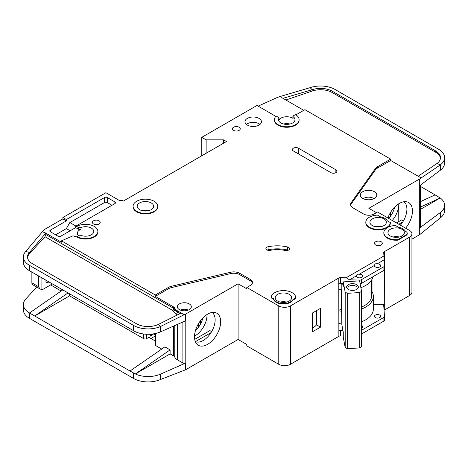 <?xml version="1.0" encoding="UTF-8"?>
<svg xmlns="http://www.w3.org/2000/svg" width="468" height="468" viewBox="0 0 468 468"><rect width="100%" height="100%" fill="white"/><g stroke="black" fill="none" stroke-linecap="round" stroke-linejoin="round"><path stroke-width="0.7" d="M357.371 277.331A3.083 1.778 180 0 1 356.47 276.073A3.083 1.778 180 0 1 356.499 275.822C356.797 274.324 357.669 273.821 359.114 274.312A3.083 1.778 180 0 1 361.729 274.815A3.083 1.778 180 0 1 362.63 276.073A3.083 1.778 180 0 1 360.729 277.717A3.083 1.778 180 0 1 357.371 277.331M375.383 266.93A3.083 1.778 180 0 1 374.482 265.672A3.083 1.778 180 0 1 374.511 265.42C374.81 263.923 375.681 263.42 377.126 263.911A3.083 1.778 180 0 1 379.741 264.414A3.083 1.778 180 0 1 380.648 265.672A3.083 1.778 180 0 1 378.741 267.316A3.083 1.778 180 0 1 375.383 266.93M277.612 301.064A8.219 4.744 180 0 1 275.207 297.712A8.219 4.744 180 0 1 280.279 293.331A8.219 4.744 180 0 1 289.236 294.354A8.219 4.744 180 0 1 291.64 297.712A8.219 4.744 180 0 1 286.568 302.094A8.219 4.744 180 0 1 277.612 301.064M372.335 225.576A8.219 4.744 180 0 1 369.925 222.224A8.219 4.744 180 0 1 374.997 217.842A8.219 4.744 180 0 1 383.953 218.866A8.219 4.744 180 0 1 386.363 222.224A8.219 4.744 180 0 1 381.291 226.606A8.219 4.744 180 0 1 372.335 225.576M390.347 235.977A8.219 4.744 180 0 1 387.943 232.625A8.219 4.744 180 0 1 393.015 228.244A8.219 4.744 180 0 1 401.971 229.267A8.219 4.744 180 0 1 404.375 232.625A8.219 4.744 180 0 1 399.303 237.007A8.219 4.744 180 0 1 390.347 235.977M151.217 202.931A8.219 4.744 0 0 0 142.26 201.901A8.219 4.744 0 0 0 137.188 206.289A8.219 4.744 0 0 0 139.599 209.641A8.219 4.744 0 0 0 148.555 210.67A8.219 4.744 0 0 0 153.627 206.289A8.219 4.744 0 0 0 151.217 202.931M375.383 317.591A3.083 1.778 180 0 1 374.482 316.333A3.083 1.778 180 0 1 376.383 314.689A3.083 1.778 180 0 1 379.741 315.075A3.083 1.778 180 0 1 380.648 316.333A3.083 1.778 180 0 1 378.741 317.977A3.083 1.778 180 0 1 375.383 317.591M361.536 325.377A3.083 1.778 180 0 1 361.729 325.476A3.083 1.778 180 0 1 362.63 326.734A3.083 1.778 180 0 1 361.536 328.091M363.232 198.66A6.78 3.914 180 0 1 373.353 198.321A6.78 3.914 180 0 1 373.879 198.66M348.835 289.68A4.622 2.668 180 0 1 347.864 288.042A4.622 2.668 180 0 1 350.719 285.579A4.622 2.668 180 0 1 355.756 286.159A4.622 2.668 180 0 1 357.113 288.042A4.622 2.668 180 0 1 356.142 289.68M348.35 289.429L348.35 289.429A5.856 3.381 180 0 1 348.35 284.643A5.856 3.381 180 0 1 356.628 284.643A5.856 3.381 180 0 1 356.628 289.429A5.856 3.381 180 0 1 348.35 289.429M78.367 235.597A8.219 4.744 180 0 1 77.337 233.298A8.219 4.744 180 0 1 81.022 229.338A2.053 1.188 180 0 1 78.437 229.185L75.676 227.594L60.858 236.147A2.053 1.188 180 0 1 57.95 236.147L50.398 231.783A2.053 1.188 180 0 1 49.795 230.946A2.053 1.188 180 0 1 50.398 230.11L66.374 220.884L62.887 218.866L44.875 229.267A4.107 2.375 0 0 0 44.144 229.846L42.319 231.847L44.875 232.625L61.443 242.19L61.443 240.844L155.288 295.027L168.65 287.317A8.219 4.744 180 0 1 171.341 286.281L230.712 272.236A8.219 4.744 180 0 1 239.639 273.271L250.298 279.425A7.394 4.27 180 0 1 252.468 282.444A7.394 4.27 180 0 1 250.298 285.468L246.811 287.481L278.776 305.932A8.219 4.744 0 0 0 290.394 305.932L338.774 278.004L338.861 330.624A2.053 1.188 180 0 1 340.4 330.279L342.921 330.338M206.136 153.276L206.136 139.856L223.569 139.856L226.471 141.535L123.324 201.088L122.745 200.754A2.053 1.188 180 0 0 119.837 200.754L105.891 192.699L62.887 217.526L66.374 219.539L104.44 197.566A2.053 1.188 180 0 1 107.347 197.566L114.9 201.924A2.053 1.188 180 0 1 115.502 202.767A2.053 1.188 180 0 1 114.9 203.603L75.676 226.249L78.437 227.343A2.053 1.188 0 0 0 81.022 227.495A8.219 4.744 180 0 1 91.365 228.097A8.219 4.744 180 0 1 93.77 231.449A8.219 4.744 180 0 1 89.447 235.626A8.219 4.744 180 0 1 81.022 235.41A2.053 1.188 0 0 0 78.437 235.562L76.834 236.48L76.834 236.983L72.99 235.825L61.443 240.844M279.016 118.065A8.219 4.744 0 0 0 278.548 119.644A8.219 4.744 0 0 0 280.952 122.996A8.219 4.744 0 0 0 289.908 124.026A8.219 4.744 0 0 0 294.98 119.644A8.219 4.744 0 0 0 293.079 116.608A0.819 0.474 180 0 1 292.892 116.304A0.819 0.474 180 0 1 293.132 115.97L295.483 114.613A12.326 7.119 180 0 1 299.093 119.644A12.326 7.119 180 0 1 291.482 126.22A12.326 7.119 180 0 1 278.045 124.675A12.326 7.119 180 0 1 274.435 119.644A12.326 7.119 180 0 1 276.143 116.029L278.817 117.573A0.819 0.474 180 0 1 279.063 117.907A0.819 0.474 180 0 1 279.016 118.065L279.016 119.913A8.219 4.744 180 0 1 292.576 118.135A8.219 4.744 180 0 1 293.079 118.451A0.819 0.474 180 0 1 292.892 118.147L292.892 116.304M362.747 198.403A8.219 4.744 180 0 1 360.337 195.051A8.219 4.744 180 0 1 365.409 190.663A8.219 4.744 180 0 1 374.365 191.693A8.219 4.744 180 0 1 376.775 195.051A8.219 4.744 180 0 1 371.703 199.432A8.219 4.744 180 0 1 362.747 198.403M157.734 206.289L157.734 206.792A12.326 7.119 180 0 1 150.123 213.367A12.326 7.119 180 0 1 136.691 211.823A12.326 7.119 180 0 1 133.082 206.792L133.082 206.289A12.326 7.119 180 0 1 140.692 199.713A12.326 7.119 180 0 1 154.124 201.258A12.326 7.119 180 0 1 157.734 206.289A12.326 7.119 180 0 1 150.123 212.864A12.326 7.119 180 0 1 136.691 211.32A12.326 7.119 180 0 1 133.082 206.289M247.396 125.096A8.219 4.744 180 0 1 244.986 121.738A8.219 4.744 180 0 1 250.058 117.357A8.219 4.744 180 0 1 259.015 118.386A8.219 4.744 180 0 1 261.425 121.738A8.219 4.744 180 0 1 256.347 126.126A8.219 4.744 180 0 1 247.396 125.096M259.98 124.424A8.219 4.744 0 0 0 259.015 123.751A8.219 4.744 0 0 0 246.425 124.424M233.59 130.379A3.902 2.252 180 0 1 232.45 128.788A3.902 2.252 180 0 1 234.86 126.705A3.902 2.252 180 0 1 239.113 127.191A3.902 2.252 180 0 1 240.254 128.788A3.902 2.252 180 0 1 237.849 130.87A3.902 2.252 180 0 1 233.59 130.379M387.44 238.159A12.326 7.119 180 0 1 383.83 233.128L383.83 232.625A12.326 7.119 180 0 1 395.472 225.517L398.672 227.366A9.454 5.458 180 0 1 405.27 231.174L406.037 231.619A4.107 2.375 180 0 1 407.242 233.298A4.107 2.375 180 0 1 406.037 234.971L397.905 239.669L397.905 240.172A12.326 7.119 180 0 1 387.44 238.159M397.905 239.669A12.326 7.119 180 0 1 387.44 237.656A12.326 7.119 180 0 1 383.83 232.625M375.675 244.957A3.902 2.252 180 0 1 374.529 243.36A3.902 2.252 180 0 1 376.939 241.277A3.902 2.252 180 0 1 381.198 241.769A3.902 2.252 180 0 1 382.338 243.36A3.902 2.252 180 0 1 379.928 245.443A3.902 2.252 180 0 1 375.675 244.957M288.575 247.379A3.288 1.895 180 0 1 289.534 248.719A3.288 1.895 180 0 1 285.018 250.479A20.545 11.864 0 0 0 270.293 250.333A3.288 1.895 180 0 1 265.882 248.549A3.288 1.895 180 0 1 268.047 246.765A27.121 15.66 180 0 1 287.481 246.958A3.288 1.895 180 0 1 288.575 247.379M390.452 222.622L390.452 223.125A12.326 7.119 180 0 1 382.543 229.379A12.326 7.119 180 0 1 369.427 227.758A12.326 7.119 180 0 1 365.818 222.727L365.818 222.224A12.326 7.119 180 0 1 377.46 215.116L380.654 216.965A9.454 5.458 180 0 1 387.258 220.773L390.452 222.622A12.326 7.119 180 0 1 382.543 228.87A12.326 7.119 180 0 1 369.427 227.255A12.326 7.119 180 0 1 365.818 222.224M276.301 302.328A10.068 5.815 180 0 1 273.499 299.198L273.499 298.695L271.112 297.315A12.326 7.119 180 0 1 283.766 290.599A12.326 7.119 180 0 1 295.753 297.712A12.326 7.119 180 0 1 295.741 297.981L295.741 298.485L292.95 300.099A10.068 5.815 180 0 1 276.301 302.328M295.741 297.981L292.95 299.596A10.068 5.815 180 0 1 276.301 301.825A10.068 5.815 180 0 1 273.499 298.695M93.541 223.985A3.902 2.252 180 0 1 92.401 222.394A3.902 2.252 180 0 1 94.811 220.311A3.902 2.252 180 0 1 99.064 220.797A3.902 2.252 180 0 1 100.205 222.394A3.902 2.252 180 0 1 97.8 224.476A3.902 2.252 180 0 1 93.541 223.985M299.093 119.644L299.093 120.147A12.326 7.119 180 0 1 291.482 126.723A12.326 7.119 180 0 1 278.045 125.178A12.326 7.119 180 0 1 274.435 120.147L274.435 119.644M273.265 361.132A12.326 7.119 0 0 0 274.704 362.133A12.326 7.119 0 0 0 276.436 362.963M400.392 225.172A16.848 9.729 120 0 0 406.908 209.137A16.848 9.729 120 0 0 403.907 201.743M387.867 217.942A18.498 10.682 -60 0 1 399.356 203.428A18.498 10.682 -60 0 1 406.686 201.79A18.498 10.682 -60 0 1 405.61 228.185M392.254 220.475A16.848 9.729 120 0 0 398.777 204.44A16.848 9.729 120 0 0 398.759 203.791L398.777 221.551M388.768 218.462A16.848 9.729 120 0 0 394.676 207.131M179.402 309.623A6.985 4.031 180 0 1 177.354 306.768A6.985 4.031 180 0 1 181.672 303.048A6.985 4.031 180 0 1 189.283 303.919A6.985 4.031 180 0 1 191.33 306.768A6.985 4.031 180 0 1 187.019 310.495A6.985 4.031 180 0 1 179.402 309.623M195.326 341.587A16.848 9.729 120 0 0 196.18 341.892A16.848 9.729 120 0 0 203.229 340.488A16.848 9.729 120 0 0 215.14 319.855A16.848 9.729 120 0 0 212.144 312.46M207.587 314.145A18.498 10.682 -60 0 1 214.917 312.507A18.498 10.682 -60 0 1 220.095 326.453A18.498 10.682 -60 0 1 207.587 344.354A18.498 10.682 -60 0 1 196.753 343.968A18.498 10.682 -60 0 1 196.034 328.84A18.498 10.682 -60 0 1 207.587 314.145M207.008 332.268L207.008 314.496A16.848 9.729 -60 0 1 207.008 315.157A16.848 9.729 -60 0 1 195.092 335.79A16.848 9.729 -60 0 1 194.518 336.106M195.372 330.899A16.848 9.729 120 0 0 202.907 317.848M69.574 293.851L69.574 295.87L143.664 338.645A2.053 1.188 0 0 0 146.572 338.645L146.572 334.24M50.614 284.924L61.173 291.02M196.42 327.834L197.566 328.495M155.265 335.971L150.93 338.475M200.614 323.827L200.614 320.498M198.578 327.15L198.578 323.499M155.265 340.979L148.894 337.305L146.572 338.645M150.345 334.205L150.345 336.129L152.574 334.842M185.796 313.981L185.796 369.679L238.095 339.481L238.095 283.789L185.796 313.981A2.053 1.188 180 0 1 185.591 314.086L185.591 320.796L160.565 331.835A20.545 11.864 180 0 1 135.334 331.713L29.42 270.674A20.545 11.864 180 0 1 23.4 262.285L23.4 256.914A20.545 11.864 0 0 0 29.42 265.303L133.567 325.43A20.545 11.864 0 0 0 160.565 326.471L158.073 324.581A16.439 9.489 180 0 1 136.469 323.757L32.321 263.624A16.439 9.489 180 0 1 27.507 256.914A16.439 9.489 180 0 1 29.396 252.504L29.396 253.843A16.439 9.489 0 0 0 27.548 257.587M69.574 295.87L34.708 315.999L130.01 371.019L164.876 346.864L170.106 349.883L135.334 373.973L130.01 371.019M161.706 349.058L155.867 345.688L155.867 333.391M155.265 333.526L155.265 344.852A2.053 1.188 0 0 0 155.867 345.688M177.372 324.423L177.372 359.781A9.863 5.692 180 0 1 174.757 357.09A4.107 2.375 0 0 0 173.663 355.967L170.106 353.907L170.106 349.883M36.703 287.007L25.758 299.04A20.545 11.864 0 0 0 23.4 304.557A20.545 11.864 0 0 0 29.42 312.946L34.708 315.999L67.989 292.939M23.4 304.557L23.4 309.927A20.545 11.864 0 0 0 29.42 318.31L133.567 378.442A20.545 11.864 0 0 0 160.565 379.478L160.565 374.113L185.591 363.074A2.053 1.188 180 0 1 182.889 362.969L177.372 359.781M155.265 334.292L154.27 334.872L153.106 334.872L150.754 334.175M154.27 333.725L154.27 334.872M170.106 353.907L135.334 373.973M135.334 373.985A20.545 11.864 0 0 0 160.565 374.113M211.027 332.631L195.454 341.622M194.717 339.364L209.91 330.589L211.653 331.596M278.776 305.932L278.776 364.309L246.811 345.858L246.811 344.518L238.095 339.481M185.796 369.679A2.053 1.188 180 0 1 185.591 369.784L160.565 379.478M238.095 283.789L246.811 288.82L246.811 287.481M185.591 314.086L183.971 314.8L181.227 313.039L158.073 324.581M252.375 283.117A7.394 4.27 0 0 0 250.298 280.771L239.639 274.617A8.219 4.744 0 0 0 230.712 273.581L171.341 287.621A8.219 4.744 0 0 0 168.65 288.657L155.288 296.373L173.663 306.979A4.107 2.375 180 0 1 174.757 308.102A9.863 5.692 0 0 0 177.372 310.799L182.889 313.981M23.4 256.914A20.545 11.864 0 0 1 25.758 251.398L29.396 252.504L45.782 233.163L44.875 232.625M62.759 289.92L29.478 312.981M356.499 275.822L349.549 279.835L346.197 277.74L383.941 255.949L383.701 252.603A2.053 1.188 180 0 1 383.701 252.556A2.053 1.188 180 0 1 384.246 251.749L409.523 237.153L409.523 295.53A8.219 4.744 0 0 0 411.934 292.178L411.934 233.801A8.219 4.744 0 0 0 409.523 230.443L377.565 211.992L374.078 214.005A7.394 4.27 180 0 1 363.618 214.005L352.954 207.85A8.219 4.744 180 0 1 350.55 204.493A8.219 4.744 180 0 1 351.164 202.697L375.482 168.421A8.219 4.744 180 0 1 377.278 166.865L390.64 159.149L304.925 109.664L295.905 114.871M409.523 295.53L384.304 310.097A2.053 1.188 0 0 0 384.058 310.266M340.4 330.279L340.4 335.983L343.266 336.047M340.4 335.983A2.053 1.188 0 0 0 338.861 336.328L290.394 364.309L290.394 305.932M278.776 364.309A8.219 4.744 0 0 0 290.394 364.309M409.523 237.153A8.219 4.744 0 0 0 411.934 233.801M275.833 116.351L256.985 105.47L201.778 137.34L206.136 139.856M76.834 226.418A12.326 7.119 180 0 1 90.271 224.874A12.326 7.119 180 0 1 97.882 231.449L97.882 231.952A12.326 7.119 180 0 1 90.271 238.528A12.326 7.119 180 0 1 76.834 236.983M338.774 283.538L338.774 278.004M338.92 277.916A2.053 1.188 180 0 1 340.4 277.606L340.4 283.31A2.053 1.188 0 0 0 338.92 283.62M346.197 277.74L340.4 277.606M273.499 299.198L271.112 297.818L271.112 297.315M295.753 297.712L295.753 298.215A12.326 7.119 180 0 1 295.741 298.485M407.242 233.298L407.242 233.801A4.107 2.375 180 0 1 406.037 235.474L397.905 240.172M330.929 172.651L293.448 151.012A3.492 2.018 180 0 1 292.424 149.584A3.492 2.018 180 0 1 294.583 147.724A3.492 2.018 180 0 1 298.385 148.163L335.866 169.802A3.492 2.018 180 0 1 336.89 171.229A3.492 2.018 180 0 1 334.737 173.09A3.492 2.018 180 0 1 330.929 172.651M183.971 314.8L160.565 326.471L160.565 331.835M155.288 296.373L155.288 295.027M173.663 306.979L173.663 308.324A1.644 0.948 -60 0 1 172.505 310.337L44.981 236.709L45.782 234.491L45.782 233.163M25.758 251.398L42.319 231.847M62.887 218.866L62.887 217.526M403.422 220.878L401.679 219.878L396.449 222.897M402.796 221.92L398.777 224.236M376.401 212.659L368.848 208.301L419.697 178.946A2.053 1.188 180 0 0 419.866 178.829L440.312 164.894L437.059 163.443A16.439 9.489 180 0 0 440.493 157.64A16.439 9.489 180 0 0 435.679 150.93L332.163 91.166L332.163 92.512A16.439 9.489 0 0 0 312.185 91.049L285.884 100.012M420.293 185.223L420.293 227.091A2.053 1.188 180 0 1 419.866 227.817L440.312 212.536L440.312 217.901L419.866 234.526A2.053 1.188 0 0 1 419.697 234.638L411.934 239.119M389.335 217.778L388.188 217.117M390.347 216.432L390.347 212.782M420.293 201.714L435.094 194.881L420.293 186.34M435.094 194.881L440.218 197.958L420.293 209.465M444.6 157.64L444.6 163.01A20.545 11.864 180 0 1 440.312 170.258L440.312 164.894A20.545 11.864 0 0 0 444.6 157.64A20.545 11.864 0 0 0 438.58 149.251L335.07 89.487A20.545 11.864 0 0 0 310.097 87.662L312.185 89.704A16.439 9.489 180 0 1 332.163 91.166M440.218 197.946L420.293 207.149M419.866 178.829L419.866 185.539L440.312 170.258M440.312 212.536A20.545 11.864 0 0 0 444.6 205.282A20.545 11.864 0 0 0 440.218 197.958M440.312 217.901A20.545 11.864 0 0 0 444.6 210.653L444.6 205.282M303.761 110.331L282.21 97.888L280.642 96.355L277.214 97.525A4.107 2.375 0 0 0 276.775 97.701L258.143 106.142M390.64 159.149L390.64 160.489L377.278 168.205A8.219 4.744 0 0 0 375.482 169.761L351.164 204.036A8.219 4.744 0 0 0 350.631 205.165M390.64 160.489L421.112 177.899M279.016 119.913A0.819 0.474 0 0 0 279.063 119.755A0.819 0.474 0 0 0 279.016 119.597M280.642 96.355L310.097 87.662M312.185 91.049L312.185 89.704L282.97 98.333M440.452 158.313A16.439 9.489 0 0 0 435.679 152.27L332.163 92.512M418.053 176.319L437.059 163.443M361.536 330.285L383.9 317.374A2.053 1.188 0 0 0 384.503 316.532A2.053 1.188 0 0 0 384.497 316.485L383.701 305.276A2.053 1.188 180 0 1 383.701 305.23A2.053 1.188 180 0 1 384.304 304.393L384.392 269.942M384.392 264.303L384.392 251.667M312.331 313.063L312.331 331.853L320.469 327.155L320.469 308.365L312.331 313.063M223.569 139.856L223.569 143.214M201.778 155.791L201.778 137.34M66.374 220.884L66.374 219.539M70.153 230.777L66.374 228.6L55.628 234.807M66.374 228.6L69.861 222.557L75.962 226.085M111.992 205.282L107.347 202.597A2.053 1.188 0 0 0 104.44 202.597L69.861 222.557M75.676 227.594L75.676 226.249M97.882 231.449A12.326 7.119 180 0 1 90.271 238.025A12.326 7.119 180 0 1 76.834 236.48M340.4 283.31L343.266 283.374M349.549 279.835L359.81 280.075A2.053 1.188 0 0 0 361.349 279.729L383.9 266.713A2.053 1.188 0 0 0 384.503 265.871A2.053 1.188 0 0 0 384.497 265.824L384.076 259.898L377.126 263.911M383.941 255.949L384.076 259.898M374.511 265.42L359.114 274.312M384 257.64A2.053 1.188 180 0 1 384.246 257.453L384.246 251.749M361.536 321.791A26.296 15.181 0 0 0 373.353 309.12L373.353 296.373A26.296 15.181 180 0 0 372.013 291.587L372.013 279.291M384.392 304.34L373.353 304.34M292.95 300.099L292.95 299.596M288.241 250.228A3.288 1.895 0 0 0 287.481 249.982A27.121 15.66 0 0 0 268.047 249.783A3.288 1.895 0 0 0 267.175 250.058M44.981 236.709L29.396 253.843M47.42 282.742A2.053 1.188 -60 0 1 46.39 282.842A2.053 1.188 -60 0 1 45.963 281.9L47.42 282.742L48.871 281.9M45.963 281.9L45.963 280.227M41.898 277.875L41.898 289.674L40.113 288.972L38.411 286.597L38.411 275.863M52.357 283.912L43.062 289.282A4.107 2.375 -60 0 1 41.898 289.674M342.605 283.356L343.266 286.913L343.266 281.882L359.611 280.87L361.536 291.248L359.711 292.553L359.711 347.911L361.536 346.607L361.536 291.248M341.365 289.598L341.821 324.423L343.266 332.21L343.266 337.241L345.197 347.619L347.455 348.672L359.711 347.911M347.455 348.672L347.455 293.313L359.711 292.553M345.197 347.619L345.197 292.26L347.455 293.313M345.197 292.26L343.266 281.882M341.821 283.339L341.821 291.71L341.429 289.61M393.073 237.024A6.78 3.914 180 0 1 399.245 237.024M280.338 302.112A6.78 3.914 180 0 1 286.504 302.112M31.871 272.089L31.871 282.824A4.107 2.375 120 0 0 32.725 284.708L40.113 288.972M283.678 124.043A6.78 3.914 180 0 1 289.85 124.043M180.373 310.091A6.166 3.557 180 0 1 188.311 310.091M341.365 309.383A24.652 14.233 180 0 1 338.774 308.938M361.536 307.049A24.652 14.233 0 0 0 371.709 295.53L371.709 279.829M338.774 289.183A26.091 15.064 0 0 0 341.821 289.657M360.875 287.68A26.091 15.064 0 0 0 372.955 276.717M384.497 316.584L384.497 320.176A2.053 1.188 180 0 1 384.503 320.223A2.053 1.188 180 0 1 383.9 321.066L361.536 333.976M373.353 296.373A26.296 15.181 180 0 1 361.536 309.044M341.704 311.238A26.296 15.181 180 0 1 338.774 310.781M372.013 291.587A26.296 15.181 0 0 0 371.709 291.084M312.331 328.15A19.726 11.39 0 0 0 316.526 324.874L316.526 310.641M360.144 283.76A2.053 1.188 0 0 0 361.349 283.421L383.9 270.399A2.053 1.188 0 0 0 384.503 269.562A2.053 1.188 0 0 0 384.497 269.515L384.497 265.918M338.774 323.528A26.296 15.181 0 0 0 341.821 323.996M316.526 324.874L320.469 327.155M381.016 226.67A8.219 4.744 0 0 0 375.272 226.67M148.28 210.735A8.219 4.744 0 0 0 142.535 210.735M81.022 229.338L81.022 227.495M374.061 198.572A8.219 4.744 0 0 0 372.768 198.017M364.344 198.017A8.219 4.744 0 0 0 363.051 198.572M143.664 338.645L143.664 333.994M173.663 326.061L173.663 355.967M133.567 330.8L133.567 325.43M29.42 270.674L29.42 265.303M29.42 312.946L29.42 318.31M133.567 378.442L133.567 373.072M182.889 321.99L182.889 362.969M185.591 363.074L185.591 369.784M174.757 325.576L174.757 357.09M250.298 280.771L250.298 279.425M239.639 274.617L239.639 273.271M230.712 273.581L230.712 272.236M171.341 287.621L171.341 286.281M168.65 288.657L168.65 287.317M174.757 308.102L174.757 309.447A4.107 2.375 0 0 0 173.663 308.324L45.782 234.491M177.501 314.9L176.208 314.151L173.154 311.009A1.644 1.305 -22.6 0 0 174.757 309.447A9.863 5.692 0 0 0 177.372 312.138L179.999 313.654M177.372 310.799L177.372 312.138A1.644 0.948 120 0 1 176.208 314.151M419.697 234.638L419.697 178.946M419.866 234.526L419.866 227.817M435.679 152.27L435.679 150.93M384.304 310.097L384.304 304.393M338.861 330.624L338.861 336.328M351.164 204.036L351.164 202.697M375.482 169.761L375.482 168.421M377.278 168.205L377.278 166.865M104.44 197.566L104.44 202.597M50.398 231.783L50.398 230.11M107.347 202.597L107.347 197.566M114.9 201.924L114.9 203.603M78.437 227.343L78.437 229.185M359.81 280.075L359.81 281.958M287.481 249.982L287.481 246.958M268.047 249.783L268.047 246.765M406.037 235.474L406.037 234.971M298.385 148.163L298.385 153.867M335.866 172.651L335.866 169.802M173.154 311.009L172.505 310.337M293.079 118.451L293.079 116.608M38.411 286.597L31.871 282.824M383.9 317.374L383.9 321.066M361.349 279.729L361.349 283.421M383.9 266.713L383.9 270.399M151.053 334.38L150.708 334.175M279.063 119.755L279.063 117.907M384.503 320.223L384.503 316.532M384.503 269.562L384.503 265.871"/></g></svg>
